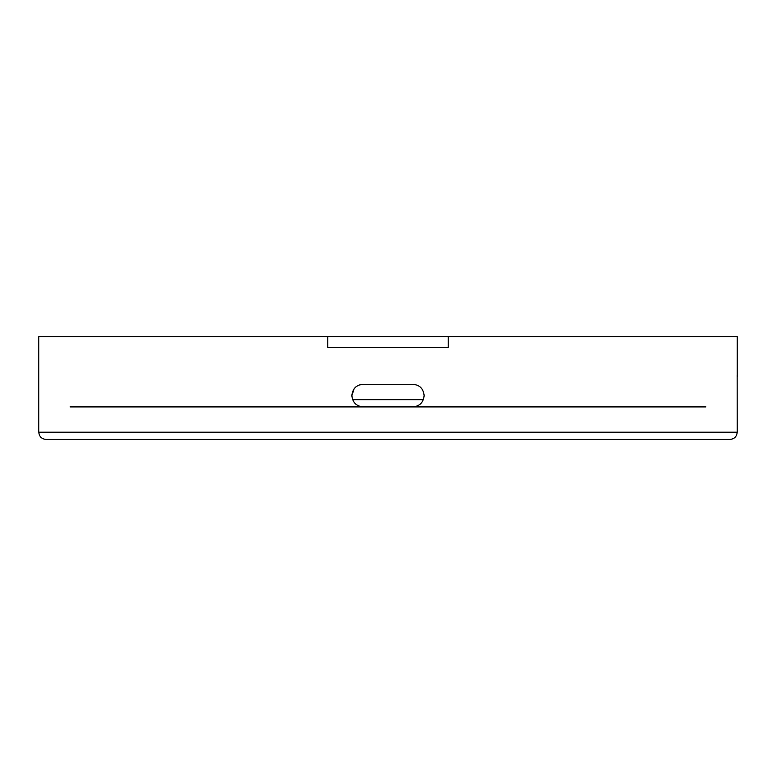 <?xml version="1.0" encoding="UTF-8"?>
<svg xmlns="http://www.w3.org/2000/svg" width="776" height="776" viewBox="0 0 776 776"><rect width="100%" height="100%" fill="white"/><g stroke="black" fill="none" stroke-linecap="round" stroke-linejoin="round"><path stroke-width="1.16" d="M448.208 347.425L327.792 347.425L448.208 347.425L448.208 336.58L737.2 336.58L737.2 367.95M38.8 356.456L38.8 376.923L38.8 336.58L327.792 336.58L327.792 347.425M705.888 406.905L412.832 406.905C419.68 406.236 423.444 402.472 424.123 395.615L424.123 395.556C423.444 388.698 419.68 384.935 412.832 384.265L363.168 384.265C356.32 384.935 352.556 388.698 351.877 395.556L354.108 388.825M354.68 388.107L356.009 386.826M359.21 384.983L363.168 384.265M70.112 406.905L412.832 406.905M737.152 374.954L737.2 432.193C736.773 436.578 734.368 438.993 729.973 439.42L46.026 439.42C41.632 438.993 39.227 436.578 38.8 432.193L737.2 432.193M737.2 376.923L737.2 356.456M351.877 395.556L351.877 395.615C352.556 402.472 356.32 406.236 363.168 406.905M448.208 336.58L327.792 336.58M38.8 360.976L38.8 374.954L38.8 360.976M352.634 399.679L423.366 399.679M38.8 376.923L38.8 432.193"/></g></svg>
